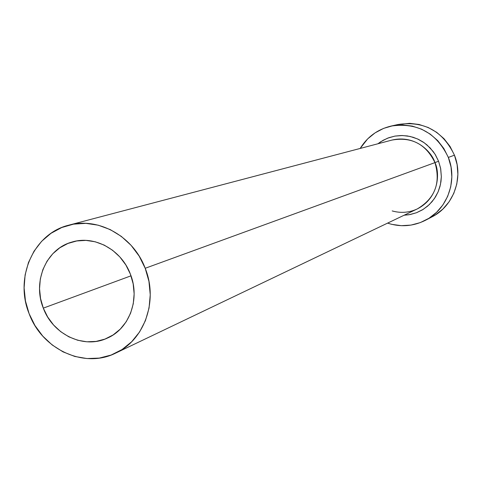 <?xml version="1.0" encoding="UTF-8"?>
<svg xmlns="http://www.w3.org/2000/svg" width="482" height="482" viewBox="0 0 482 482"><rect width="100%" height="100%" fill="white"/><g stroke="black" fill="none" stroke-linecap="round" stroke-linejoin="round"><path stroke-width="0.72" d="M130.363 274.083C140.443 298.81 129.471 328.766 107.293 338.129C83.85 349.311 52.906 334.562 43.308 308.131L131.008 275.825L43.308 308.131L40.554 298.569L39.542 288.718L40.319 278.951L42.856 269.643L47.067 261.13L52.791 253.743L59.828 247.778L67.914 243.458L76.74 240.958L85.971 240.391L95.255 241.789L104.226 245.109L112.529 250.224L119.843 256.942L125.868 264.998L130.363 274.083L133.159 283.838L134.141 293.875L133.267 303.793L130.586 313.21L126.206 321.753L120.301 329.092L113.113 334.948L104.925 339.105L96.057 341.413L86.856 341.792L77.668 340.238L68.842 336.822L60.714 331.676L53.574 325.001L47.706 317.054L43.308 308.131C32.318 281.47 46.266 248.808 72.029 242.036C94.388 235.059 121.386 249.712 130.363 274.083M392.173 210.923C400.801 213.339 409.152 212.683 417.231 208.953C439.656 197.572 439.831 172.104 434.957 162.615L438.572 161.223L440.59 168.212L441.343 176.713L440.982 181.485L439.97 186.51L438.192 191.667L435.565 196.801L432.047 201.693L427.642 206.115L422.455 209.845L416.647 212.676L410.447 214.484L404.121 215.219L409.079 214.737L416.454 212.749L423.292 209.327L429.329 204.585L434.33 198.705L438.09 191.914L440.458 184.479L441.343 176.677L440.711 168.827L438.572 161.223L434.957 162.615C425.961 144.124 411.628 136.611 391.962 140.075L68.992 225.118M145.209 268.281L434.957 162.615L145.209 268.281C158.439 300.798 144.437 340.147 115.662 353.113C84.217 369.037 42.048 349.372 29.119 313.68C14.261 277.704 33.559 233.553 68.721 225.19C98.238 216.749 133.381 236.246 145.209 268.281L139.184 256.129L131.116 245.362L121.331 236.397L110.215 229.583L98.22 225.184L85.826 223.353L73.505 224.148L61.744 227.522L50.99 233.318L41.645 241.301L34.041 251.158L28.474 262.497L25.118 274.891L24.106 287.875L25.456 300.967L29.119 313.68L34.957 325.537L42.759 336.111L52.231 344.998L63.034 351.866L74.77 356.451L87.001 358.554L99.262 358.09L111.095 355.059L122.036 349.546L131.652 341.762L139.563 331.984L145.45 320.59L149.059 308.016L150.239 294.749L148.938 281.331L145.209 268.281M425.739 220.147L432.035 216.858C453.399 206.206 463.786 178.051 454.454 155.192L448.338 157.421L443.832 148.492L437.71 140.611L430.209 134.098L421.636 129.2L412.327 126.103L402.645 124.916L392.975 125.681L383.684 128.357L375.129 132.833L367.633 138.918L360.162 148.45C367.417 136.798 377.689 129.345 390.98 126.091C417.322 122.259 436.445 132.701 448.338 157.421L454.454 155.192C442.783 130.947 424.009 120.711 398.138 124.477L391.131 126.055M448.338 157.421C457.852 180.72 447.284 209.411 425.534 220.25C413.291 226.365 400.638 227.329 387.57 223.13L391.739 224.341L401.319 225.678L410.953 225.1L420.28 222.606L428.938 218.292L436.59 212.309L442.928 204.88L447.7 196.295L450.718 186.877L451.845 177.002L451.044 167.049L448.338 157.421M377.906 143.781L380.732 141.732L387.51 138.207L394.86 136.111L402.506 135.52L410.152 136.466L417.502 138.93L424.268 142.805L430.185 147.956L435.017 154.174L438.572 161.223L435.415 154.818L433.161 151.487L426.998 144.925L422.991 141.931L418.352 139.316L413.116 137.268L407.38 135.942L401.295 135.508L395.065 136.075L388.932 137.677L383.136 140.28L377.906 143.781M428.733 218.424L435.379 214.93L442.898 209.055L449.122 201.765L453.815 193.336L456.779 184.094L457.894 174.406L457.111 164.639L454.454 155.192L450.037 146.438L444.024 138.714L436.662 132.321L428.245 127.519L419.099 124.483L409.592 123.326L397.975 124.513M115.662 353.113L417.231 208.953C434.975 198.445 440.879 182.997 434.957 162.615C432.077 152.529 415.743 134.412 391.962 140.075"/></g></svg>
